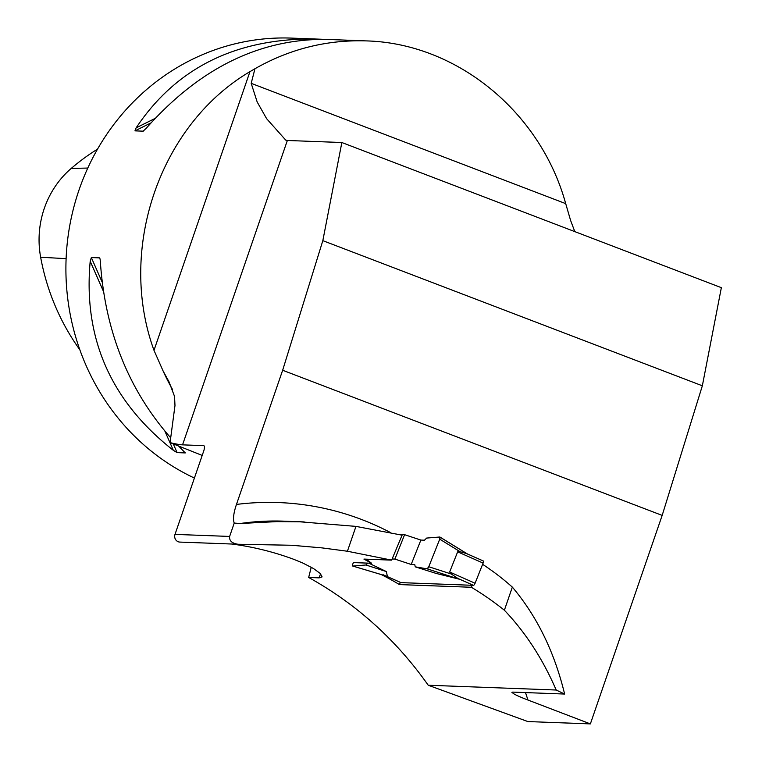 <?xml version="1.0" encoding="UTF-8"?>
<svg xmlns="http://www.w3.org/2000/svg" width="762" height="762" viewBox="0 0 762 762"><rect width="100%" height="100%" fill="white"/><g stroke="black" fill="none" stroke-linecap="round" stroke-linejoin="round"><path stroke-width="1.14" d="M231.839 544.03A316.325 298.552 92.1 0 1 293.313 559.156L302.447 562.851L313.468 568.509L320.221 573.462L322.107 576.891L319.154 577.863L308.667 577.472C356.406 603.999 396.259 639.928 428.234 685.238L527.876 721.566L590.369 723.9L662.168 515.398L282.654 370.256L236.458 504.434C233.563 513.036 232.82 519.246 234.229 523.075L240.163 523.513L276.558 521.627L299.609 521.779L355.968 526.39L347.415 551.24L391.649 560.127L363.922 559.089L371.599 563.27L353.377 562.594L352.854 563.899A2.296 0.714 -66.1 0 0 352.711 566.042A2.296 0.714 -66.1 0 0 352.806 566.052L365.903 564.994L367.846 563.128M308.667 577.472L311.239 567.214M511.912 692.439L512.721 692.106C511.254 692.934 516.322 695.573 527.933 700.021L590.369 723.9M512.721 692.106L564.623 694.049C554.422 651.929 536.991 616.287 512.34 587.111L504.377 610.229A316.325 298.552 92.1 0 0 471.373 587.273L399.44 584.578A316.325 298.552 92.1 0 0 381.314 574.586M504.377 610.229C525.532 632.45 542.801 659.044 556.193 690.02L564.623 694.049M556.193 690.02L428.234 685.238M482.613 564.318A272.082 256.794 -87.9 0 1 512.34 587.111M234.229 523.075L229.629 536.438C229.143 540.744 231.943 543.354 238.049 544.259L291.636 545.259L322.078 547.897L347.415 551.24M472.154 585.283L471.373 587.273M399.44 584.578L400.326 582.349M355.968 526.39L402.088 535.181L391.649 560.127M202.197 455.428L170.069 442.627L174.984 405.508L174.546 396.421L169.002 381.772L163.087 370.951A229.848 216.932 92.1 0 0 172.498 389.439M662.168 515.398L702.345 385.791L721.357 287.665L341.852 142.523L287.455 140.484A45.968 14.468 -69.1 0 1 287.35 140.484L285.721 140.094L266.624 118.681L257.185 101.994L251.193 83.344L565.699 203.625L570.595 220.418L574.805 231.619M341.852 142.523L322.831 240.649L282.654 370.256M287.35 140.484L182.547 444.856L203.645 445.646A5.744 1.81 -69.1 0 1 203.835 445.684A5.744 1.81 -69.1 0 1 203.683 451.123L175.003 534.391A5.744 5.42 -87.9 0 0 179.889 542.087L238.049 544.259M182.547 444.856A45.968 4.648 19 0 1 170.069 442.627M251.193 83.344L254.956 68.732L249.946 71.657C159.858 124.663 117.081 248.907 153.991 350.339L163.087 370.951M565.699 203.625C540.429 111.662 456.571 43.243 366.246 40.9C326.831 39.672 289.731 48.949 254.956 68.732M194.405 478.06A229.848 216.932 -87.9 0 1 71.599 216.418A229.848 216.932 -87.9 0 1 291.436 38.1L323.059 39.3M325.107 39.357C258.604 39.138 198.996 68.77 146.275 128.235L143.142 131.169L134.969 130.864L136.131 127.854C176.174 67.913 235.782 38.291 314.954 38.976L314.239 39.338M178.603 446.037L185.28 452.923L177.098 452.618L173.326 450.313C110.823 401.203 83.115 338.185 90.202 261.252L91.345 257.566L99.517 257.87L99.927 258.451M100.098 259.194L100.346 261.633C105.051 331.203 128.53 389.963 170.774 437.893M97.536 149.123A223.637 211.074 92.1 0 0 71.218 168.431A91.478 86.335 92.1 0 0 40.643 257.232A223.637 211.074 92.1 0 0 79.839 349.768M371.599 563.27L366.179 559.175M702.345 385.791L322.831 240.649M400.831 582.559A2.296 0.714 -66.1 0 0 400.898 582.606A2.296 0.714 -66.1 0 0 400.993 582.625L473.488 585.34A2.296 0.714 -66.1 0 0 475.088 583.244L483.098 563.089A2.296 0.714 -66.1 0 0 483.27 560.956A2.296 0.714 -66.1 0 0 483.184 560.937L466.315 553.479L460.181 551.745L457.657 551.84L449.647 571.995L451.323 574.024L458.762 579.053L436.178 573.434L415.252 566.842L414.766 564.604L411.185 564.471L394.887 559.079L392.125 558.975M465.706 553.193L466.315 553.479M394.887 559.079L404.584 534.676L399.145 534.476M404.584 534.676L420.881 540.067L424.463 540.201L426.682 538.067L439.779 537.01A2.296 0.714 -66.1 0 1 439.931 537.048A2.296 0.714 -66.1 0 1 439.731 539.163L460.181 551.745M368.779 563.166L386.372 571.567L387.372 576.377L386.858 576.224M383.362 574.843L384.124 575.167M451.323 574.024L428.768 566.737L439.731 539.163M440.036 537.162L467.039 553.784M420.881 540.067L411.185 564.471M428.768 566.737A2.296 0.714 113.9 0 1 427.139 568.833L415.252 566.842M427.139 568.833L415.252 566.842L414.766 564.604L411.185 564.471L420.881 540.067L424.463 540.201L426.682 538.067L439.779 537.01L439.731 539.163L428.768 566.737L427.139 568.833L458.762 579.053M352.806 566.052L387.372 576.377M386.372 571.567L365.903 564.994M236.458 504.434A290.474 274.149 -87.9 0 1 390.411 532.514M525.485 692.582A290.474 274.149 -87.9 0 1 527.933 700.021M319.154 577.863L320.554 573.805M229.629 536.438L175.003 534.391M153.991 350.339L249.946 71.657M71.218 168.431L87.801 168.05M40.643 257.232L66.113 258.661M154.896 118.529L136.131 127.854M150.866 122.958L134.969 130.864M143.704 130.893L143.142 131.169M184.937 452.161L185.28 452.923M91.345 257.566L102.098 282.026M170.498 437.598L170.736 438.14M173.269 443.903L177.098 452.618M90.202 261.252L103.327 291.122M164.963 431.302L173.326 450.313M304.238 521.932L284.007 521.17A272.082 256.794 92.1 0 0 240.163 523.513M475.088 583.244L449.647 571.995M483.098 563.089L457.657 551.84M473.488 585.34L456.619 577.882M400.993 582.625L385.801 575.91M366.246 40.9L325.669 39.376M483.27 560.956L465.658 553.174M400.898 582.606L385.667 575.872M467.754 554.164L439.931 537.048M386.658 576.186L352.711 566.042"/></g></svg>
